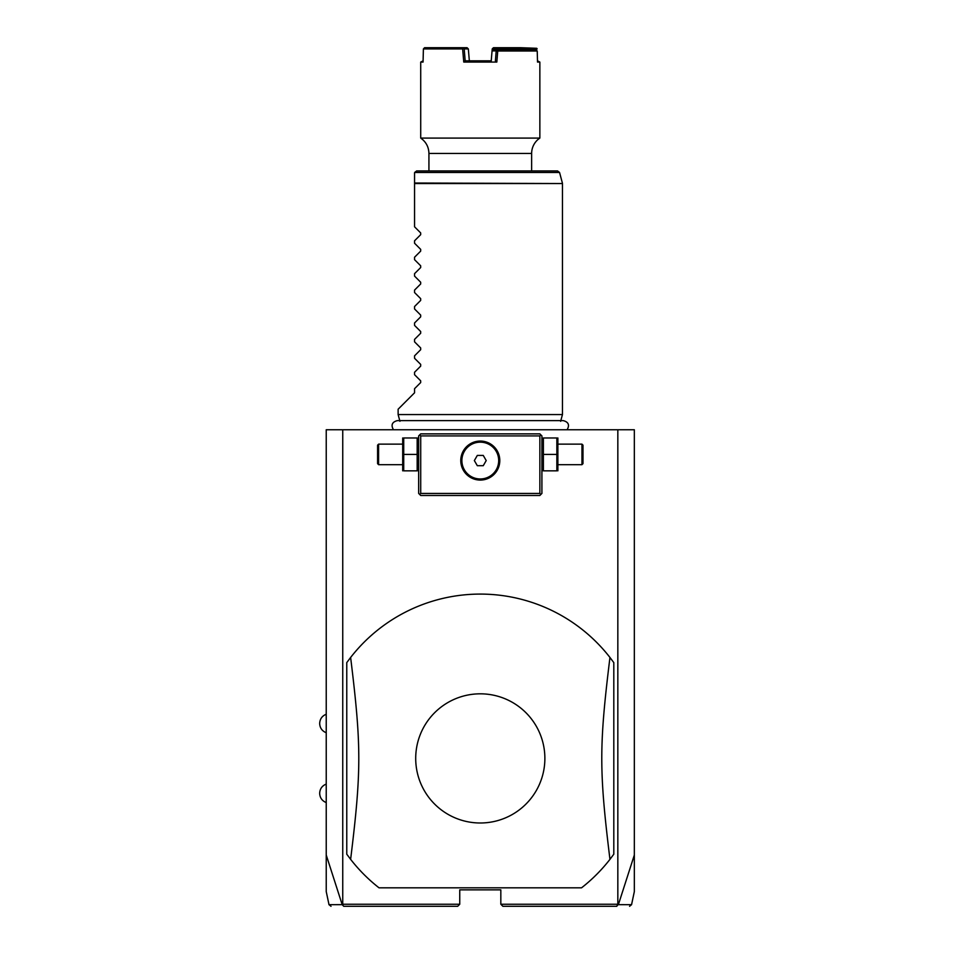 <?xml version="1.0" encoding="UTF-8"?>
<svg xmlns="http://www.w3.org/2000/svg" width="954" height="954" viewBox="0 0 954 954"><rect width="100%" height="100%" fill="white"/><g stroke="black" fill="none" stroke-linecap="round" stroke-linejoin="round"><path stroke-width="1.43" d="M331.026 906.3L329.011 904.678L326.232 891.585L326.232 429.753L634.338 429.753L634.338 891.585L631.56 904.678L629.557 906.3M617.834 429.753L617.834 904.249L618.371 904.666L634.338 855.011M326.232 855.011L342.2 904.666L343.75 906.3L457.693 906.3L459.745 904.249L342.748 904.249L342.748 429.753M617.834 904.249L500.826 904.249L500.826 889.867L459.745 889.867L459.745 904.249M342.581 904.869L342.748 904.249M502.877 906.3L616.821 906.3L502.877 906.3L500.826 904.249M342.2 904.666C324.551 904.678 324.539 904.678 342.14 904.654M457.693 906.3L344.215 906.3M618.001 904.869L616.356 906.3M618.43 904.654C636.032 904.678 636.02 904.678 618.371 904.666M540.882 434.893L539.857 433.867L420.714 433.867L418.663 435.918L418.663 493.433L420.714 495.484L539.857 495.484L541.908 493.433L541.908 435.918L540.882 434.893L539.857 435.918L420.714 435.918L419.688 434.893M420.714 435.918L420.714 493.433L539.857 493.433L540.882 494.458M539.857 493.433L539.857 435.918M483.261 441.285L480.291 441.058A19.509 19.509 0 0 1 499.801 460.567A19.509 19.509 0 0 1 480.291 480.077A19.509 19.509 0 0 1 460.77 460.567A19.509 19.509 0 0 1 480.291 441.058L477.31 441.285M420.714 493.433L419.688 494.458M476.32 441.463L473.327 442.334M472.421 442.704L470.537 443.658M469.63 444.218L467.877 445.506M467.055 446.233L464.825 448.666M464.181 449.549L463.06 451.397M462.583 452.351L462.225 453.162M461.784 454.366L461.509 455.237M461.271 456.215L460.925 458.147M460.83 459.112L460.782 459.995M460.782 461.14L460.83 462.022M460.925 462.988L461.271 464.92M461.509 465.898L461.784 466.78M462.225 467.973L462.583 468.784M463.06 469.738L464.181 471.586M464.825 472.468L467.055 474.901M467.877 475.629L469.63 476.917M470.537 477.477L472.421 478.431M473.327 478.801L476.32 479.671M477.31 479.85L483.261 479.85M484.25 479.671L487.244 478.801M488.15 478.431L490.034 477.477M490.94 476.917L492.693 475.629M493.516 474.901L495.746 472.468M496.39 471.586L497.511 469.738M497.988 468.784L498.346 467.973M498.787 466.768L499.061 465.898M499.312 464.92L499.646 462.988M499.741 462.022L499.789 461.14M499.789 459.995L499.741 459.112M499.646 458.147L499.312 456.215M499.061 455.237L498.787 454.354M498.346 453.162L497.988 452.351M497.511 451.397L496.39 449.549M495.746 448.666L493.516 446.233M492.693 445.506L490.94 444.218M490.034 443.658L488.15 442.704M487.244 442.334L484.25 441.463M480.291 478.968A18.4 18.4 0 0 0 498.692 460.567A18.4 18.4 0 0 0 480.291 442.167A18.4 18.4 0 0 1 498.692 460.567A18.4 18.4 0 0 1 480.291 478.968A18.4 18.4 0 0 1 461.879 460.567A18.4 18.4 0 0 1 480.291 442.167A18.4 18.4 0 0 0 461.879 460.567A18.4 18.4 0 0 0 480.291 478.968M474.353 460.567L477.322 465.707L483.249 465.707L486.218 460.567L483.249 455.428L477.322 455.428L474.353 460.567M403.721 454.402L403.721 470.835L417.172 470.835L417.172 437.969L403.721 437.969L403.721 454.402L417.172 454.402M402.695 437.969L402.695 470.835M378.607 464.681L378.607 444.135L377.581 445.16L377.581 463.644L378.607 464.681L402.23 464.681M543.398 454.402L543.398 470.835L556.85 470.835L556.85 454.402L543.398 454.402L543.398 437.969L556.85 437.969L556.85 454.402M557.875 437.969L557.875 470.835M558.34 444.135L581.964 444.135L581.964 464.681L558.34 464.681M581.964 464.681L582.989 463.644L582.989 445.16L581.964 444.135M480.291 887.816L581.558 887.816A164.327 164.327 0 0 0 609.952 859.351L613.804 854.2L613.804 662.613L609.952 657.461A164.327 164.327 0 0 0 350.631 657.461L346.767 662.613L346.767 854.2L350.631 859.351A164.327 164.327 0 0 0 379.012 887.816L480.291 887.816M609.952 859.351C599.064 770.522 599.064 746.29 609.952 657.461M480.291 822.992A64.586 64.586 0 0 0 544.877 758.406A64.586 64.586 0 0 0 480.291 693.82A64.586 64.586 0 0 0 415.705 758.406A64.586 64.586 0 0 0 480.291 822.992M350.631 657.461C361.506 746.29 361.506 770.522 350.631 859.351M399.929 421.31L398.128 414.561L562.455 414.561L562.455 183.538L414.561 183.538L414.561 172.996M398.128 414.561L398.128 409.218L414.561 392.786L414.561 388.683L420.678 382.566L420.678 380.825L414.561 374.707L414.561 372.251L420.678 366.133L420.678 364.392L414.561 358.275L414.561 355.818L420.678 349.701L420.678 347.96L414.561 341.842L414.561 339.385L420.678 333.268L420.678 331.527L414.561 325.409L414.561 322.953L420.678 316.835L420.678 315.094L414.561 308.977L414.561 306.52L420.678 300.403L420.678 298.662L414.561 292.544L414.561 290.088L420.678 283.97L420.678 282.229L414.561 276.111L414.561 273.655L420.678 267.537L420.678 265.796L414.561 259.679L414.561 257.222L420.678 251.105L420.678 249.364L414.561 243.246L414.561 240.79L420.678 234.672L420.678 232.931L414.561 226.813L414.561 183.538M414.632 172.471L416.612 170.945L557.565 170.945L559.557 172.471L414.632 172.471M428.93 170.945L428.93 153.451L531.64 153.451L531.64 170.945M428.93 153.451C428.751 146.964 426.021 141.836 420.714 138.08L539.857 138.08A18.484 18.484 90 0 0 531.64 153.451M535.898 49.751L497.272 49.751L535.898 49.751L537.233 50.991L497.761 50.991L496.819 62.082L463.763 62.082L462.63 48.928L423.397 48.928L423.063 62.082L420.714 62.082L423.087 60.841M537.233 50.991L537.519 62.082L539.857 62.082L537.484 60.841M492.681 48.344L519.334 48.928L520.479 47.7L493.528 47.7L492.228 48.928L491.227 60.865M520.479 47.7L536.732 48.296L536.327 48.928L520.073 48.344M536.732 48.296L537.174 48.928M536.351 50.168L536.327 48.928M497.761 50.991L497.905 49.751M496.819 62.082L495.388 60.841L496.211 50.884L497.272 49.751L493.731 49.751M496.211 50.884L492.061 50.908M492.085 50.884L493.385 49.751M462.63 48.928L463.358 48.296L464.193 48.928L465.182 60.841L491.334 60.841M497.678 50.908L496.211 50.908M469.237 60.841L465.182 60.841L463.763 62.082M463.358 48.296L462.905 47.7L467.055 47.7L468.342 48.928L464.193 48.928M423.397 48.928L424.602 47.7L462.905 47.7M471.288 60.841L473.256 60.841L471.288 60.841M487.315 60.841L489.295 60.841L487.315 60.841M491.238 60.841L491.489 57.848M492.944 50.133L493.039 48.928M519.334 48.928L519.358 49.751M520.824 48.928L520.848 49.751M469.344 60.865L468.342 48.928M414.561 183.013L562.455 183.538M326.232 732.732C322.082 731.038 319.888 727.962 319.662 723.49C319.888 719.018 322.082 715.929 326.232 714.248M326.232 802.564C322.082 800.883 319.888 797.806 319.662 793.323C319.888 788.851 322.082 785.774 326.232 784.081M418.663 469.678L418.198 470.835M418.663 439.126L418.198 437.969M402.23 444.135L378.607 444.135M541.908 469.678L542.373 470.835M541.908 439.126L542.373 437.969M567.117 429.753C569.788 425.043 568.501 422.002 563.254 420.631L397.317 420.631C392.082 422.002 390.782 425.043 393.453 429.753M560.642 421.31L562.455 414.561M562.383 183.013L559.557 172.471M539.857 138.08L539.857 62.082M420.714 138.08L420.714 62.082"/></g></svg>
